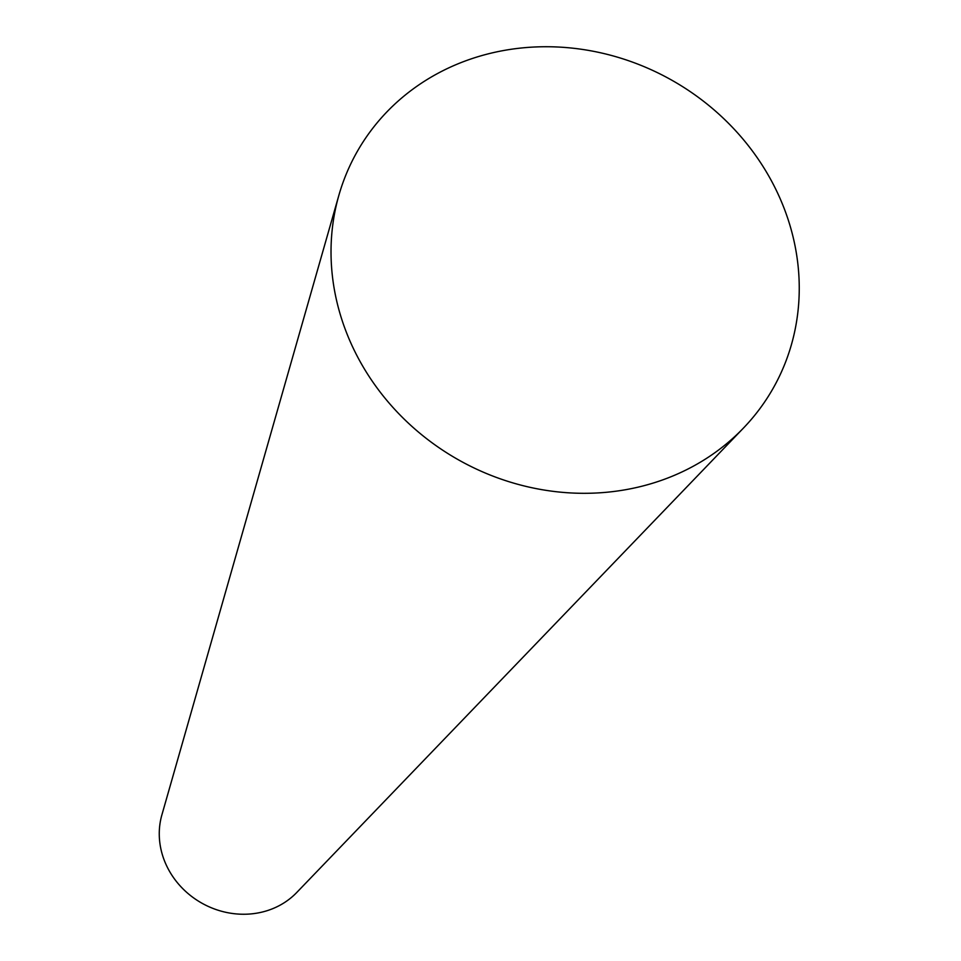 <?xml version="1.0" encoding="UTF-8"?>
<svg xmlns="http://www.w3.org/2000/svg" width="961" height="961" viewBox="0 0 961 961"><rect width="100%" height="100%" fill="white"/><g stroke="black" fill="none" stroke-linecap="round" stroke-linejoin="round"><path stroke-width="1.44" d="M338.873 195.311L161.88 814.916A79.763 72.58 29.9 0 0 188.188 893.658A79.763 72.58 29.9 0 0 272.564 908.734A79.763 72.58 29.9 0 0 296.733 892.505L743.442 428.077A239.277 217.739 29.9 0 0 673.721 81.289A239.277 217.739 29.9 0 0 338.873 195.311A239.277 217.739 29.9 0 0 417.783 431.513A239.277 217.739 29.9 0 0 670.934 476.764A239.277 217.739 29.9 0 0 743.442 428.077"/></g></svg>
